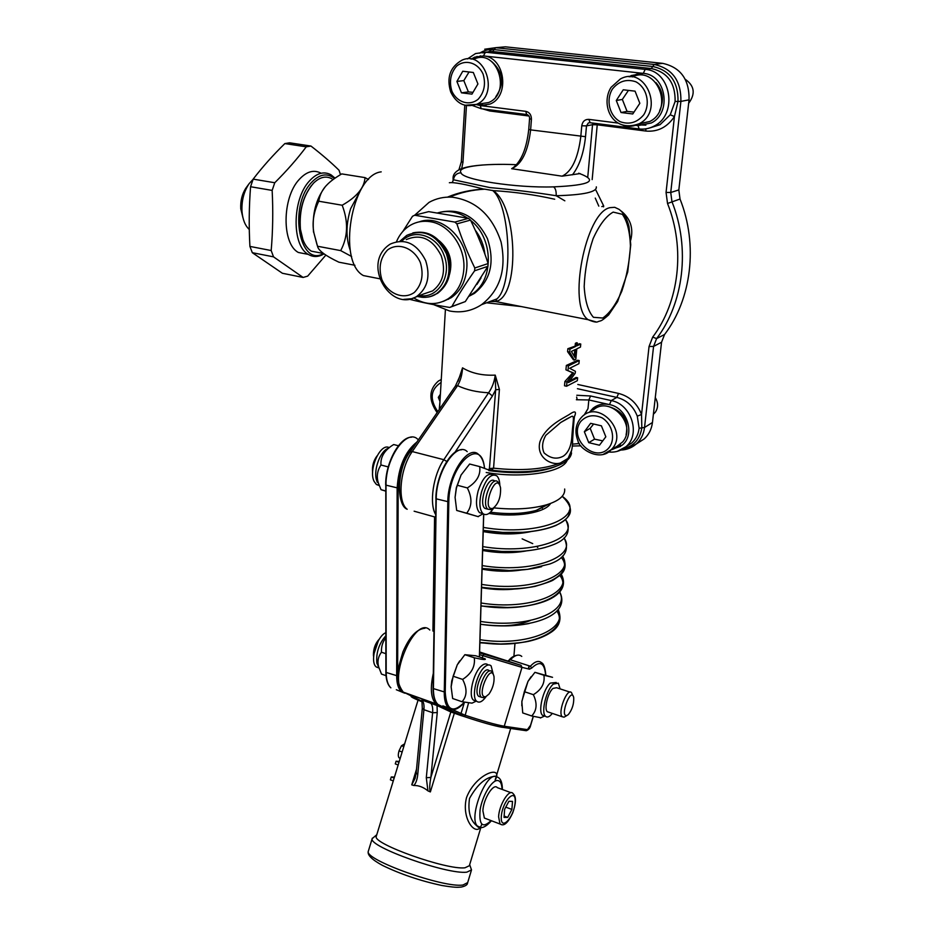 <?xml version="1.0" encoding="UTF-8"?>
<svg xmlns="http://www.w3.org/2000/svg" width="934" height="934" viewBox="0 0 934 934"><rect width="100%" height="100%" fill="white"/><g stroke="black" fill="none" stroke-linecap="round" stroke-linejoin="round"><path stroke-width="1.4" d="M564.673 489.019C565.303 495.545 559.256 500.811 546.53 504.815C531.878 508.925 514.319 509.941 493.829 507.874M249.308 229.507C245.152 225.678 242.712 219.677 241.999 211.516C241.474 200.822 243.856 191.528 249.133 183.648L253.114 179.27M249.133 183.648L245.735 188.318C242.023 194.214 240.365 201.032 240.762 208.761L242.945 217.727M439.365 240.89C449.616 249.973 453.002 261.158 449.523 274.433M402.881 231.387L412.501 216.279L414.638 215.229L454.846 222.094L456.889 223.868C461.816 238.941 467.782 253.651 474.799 267.988L474.612 270.79C465.844 283.271 458.267 295.179 451.869 306.504L449.698 307.449C435.326 305.149 422.215 302.499 410.376 299.51L409.933 299.125M419.168 221.872C441.782 213.291 469.533 240.143 466.778 268.467C465.646 281.508 460.439 291.256 451.18 297.701L443.358 301.355M474.799 267.988L488.132 263.563C483.31 248.794 477.437 234.294 470.526 220.085L456.889 223.868M470.526 220.085L468.506 218.334L428.683 211.633L414.638 215.229M454.846 222.094L468.506 218.334M451.869 306.504L465.307 301.589L487.933 266.318L474.612 270.79M487.933 266.318L488.132 263.563M465.307 301.589L449.698 307.449M475.196 230.114C480.636 237.178 483.87 245.222 484.933 254.27M481.057 277.865L476.912 284.426M396.483 241.661C399.554 234.399 404.212 228.912 410.446 225.199C416.564 221.72 423.195 220.552 430.341 221.708C449.441 224.464 465.657 247.498 463.824 269.436C462.692 282.523 457.485 292.295 448.203 298.763C437.112 305.441 425.635 305.173 413.774 297.958M437.637 212.917C447.83 209.975 457.823 211.726 467.619 218.147M470.713 220.482C493.969 238.38 494.074 281.052 471.565 294.42L469.358 295.751M448.483 299.277L447.631 299.125M440.474 212.181C460.66 208.037 476.305 216.851 487.408 238.614C495.067 261.975 490.724 280.235 474.402 293.393L469.008 296.265M433.633 304.624L449.464 310.952C461.022 313.182 471.717 311.092 481.535 304.682C500.145 290.17 506.66 269.296 501.079 242.046C492.3 215.532 476.048 200.577 452.325 197.191C443.989 196.677 436.236 198.393 429.056 202.363L414.684 215.217M375.153 277.888L363.419 275.577C336.929 261.835 351.464 174.95 381.2 171.856M359.823 191.715L350.635 208.679C345.907 224.265 345.79 238.147 350.273 250.324M351.639 256.523L340.688 250.616C347.985 236.886 348.487 221.755 342.183 205.235C356.741 197.004 364.342 187.792 365.019 177.612L368.51 179.538M317.105 245.047L313.929 233.01C311.944 222.829 313.555 212.228 318.763 201.219C319.79 194.634 322.639 189.065 327.32 184.512C330.566 181.161 335.388 177.623 341.762 173.899L365.019 177.612M313.929 233.01L317.525 246.249C318.272 250.452 325.382 255.764 338.879 262.185L354.932 265.279M311.466 185.492C302.663 197.331 298.938 211.749 300.304 228.76L302.92 239.688M312.598 251.409L318.05 252.449M320.187 252.857L311.314 251.164C305.523 247.3 301.904 239.933 300.433 229.04C299.067 210.255 303.433 194.961 313.52 183.157C319.848 177.005 325.978 175.557 331.932 178.803M313.532 232.157C312.003 214.341 315.867 199.269 325.114 186.94M317.525 246.249L340.688 250.616M318.763 201.219L342.183 205.235M479.889 642.58L500.332 644.016M479.878 642.802L501.336 644.028M636.906 124.829L645.861 125.144M638.751 73.354L630.252 76.798M655.901 82.589C662.965 90.761 664.272 99.973 659.848 110.212L659.673 110.551M629.107 76.798L631.349 75.526L643.316 73.366C666.152 74.603 672.13 112.886 651.302 122.984L637.98 125.611L635.832 125.226M471.098 59.146L474.764 57.149L483.497 55.923C505.072 57.021 510.233 96.319 490.046 104.059L480.286 105.565L476.106 104.526M613.44 448.729L620.655 446.382M596.359 406.092L590.848 411.404M609.201 406.745C623.153 411.112 628.792 420.452 626.107 434.777M589.412 412.209L593.067 408.228C597.783 404.539 603.271 403.325 609.505 404.597C627.251 407.714 635.622 434.614 622.231 445.144L612.05 449.604M584.451 414.766L588 408.613L588.84 399.962L609.505 404.597L611.245 400.581L590.58 395.981L588.84 399.962L576.383 399.74M477.601 104.211L486.077 105.355M480.695 55.83L472.569 59.134M492.101 61.936C503.368 72.338 504.605 83.943 495.814 96.727M638.237 442.763L644.168 438.933C648.838 434.695 651.605 429.22 652.457 422.495L661.552 342.241L664.588 334.489C691.417 299.312 698.387 245.012 680.022 199.024L678.831 189.929L689.047 99.845C689.444 79.483 680.641 67.318 662.638 63.349L505.399 46.828L496.678 47.599M439.237 409.559L439.961 401.55M489.72 469.86L491.319 470.117L493.572 468.168L499.398 389.443L495.242 375.129C482.423 375.713 471.518 373.296 462.54 367.844L458.092 381.154M572.612 440.054C573.604 423.032 574.363 414.871 574.9 415.572C576.511 411.065 574.562 410.75 569.039 414.661C562.443 418.642 545.363 426.616 539.945 441.724C535.777 457.707 551.971 465.961 560.505 462.937L568.106 458.314C571.153 454.473 572.659 448.402 572.612 440.101M486.544 302.803L521.359 306.586M573.499 359.917L567.592 351.674L567.849 348.709L575.122 346.152L575.379 343.315L576.523 342.755L577.34 342.93L577.084 345.778L580.761 344.027L580.469 347.086L576.792 348.849L575.823 359.345L573.499 359.917M577.142 345.125L579.255 343.724L580.761 344.027M569.261 381.305L576.115 377.453L577.609 377.78L577.34 380.675L566.576 386.232L564.51 385.777L564.895 381.492L572.752 372.806L565.946 369.841L566.343 365.439L577.714 360.244L579.22 360.559L578.928 363.688L569.647 368.3L575.414 371.312L575.239 373.215L568.351 382.531L577.609 377.78M566.74 418.934L570.931 416.762C575.274 414.042 572.705 422.156 571.877 436.54C571.281 446.032 568.456 452.558 563.389 456.107C556.944 459.61 550.511 458.547 544.09 452.92C541.65 447.561 542.222 441.7 545.795 435.326L560.692 422.507L566.74 418.934M490.046 470.024L491.366 470.106C529.963 475.429 569.565 468.168 571.55 452.967M584.217 414.918L588 408.613M566.576 386.232L566.973 381.948L573.546 372.981L565.946 369.841M568.024 370.284L568.432 365.883L566.343 365.439M573.546 372.981L572.752 372.806M566.973 381.948L564.895 381.492M568.432 365.883L579.22 360.559M574.305 360.08L569.682 352.106L569.95 349.141L575.916 346.327L576.185 343.478L575.379 343.315M576.185 343.478L577.34 342.93M575.916 346.327L575.122 346.152M569.95 349.141L567.849 348.709M569.682 352.106L567.592 351.674M571.398 351.418L575.636 349.398L574.889 357.407L571.398 351.418M574.188 356.204L574.784 349.806M560.493 462.937C544.055 469.393 521.744 471.133 493.572 468.168L489.93 468.541L489.72 469.895M499.398 389.443L495.685 389.735L489.334 469.744M459.878 376.192L462.54 367.844C462.178 374.709 460.52 380.628 457.567 385.637C466.533 389.852 476.877 392.222 488.61 392.759C492.09 387.82 494.308 381.936 495.242 375.129L495.685 389.735L492.405 396.028L488.61 392.759L443.837 459.703L412.244 451.566L410.003 452.021C396.425 469.522 396.623 505.504 407.177 509.263C397.067 502.025 399.845 468.67 412.244 451.566L457.567 385.637L455.337 386.174L410.049 451.963M576.64 397.055L577.177 399.659M577.41 388.696L616.837 397.405C626.562 399.962 633.369 406.208 637.28 416.155L639.113 428.239C638.366 434.31 635.879 439.26 631.653 443.078L626.282 446.51M453.095 177.472L453.469 179.795C454.169 175.405 456.703 173.07 461.069 172.79C456.037 166.789 483.135 163.158 516.514 164.711M501.92 164.372C482.423 164.372 468.681 165.902 460.672 168.972C455.091 171.529 452.581 174.938 453.142 179.223L453.06 180.636L453.48 179.783L489.895 187.594C512.147 189.555 534.236 192.264 556.174 195.731C556.36 191.096 555.473 188.143 553.512 186.87C515.883 188.131 461.991 179.69 461.069 172.79M618.261 123.101L588.829 119.365C584.894 119.307 582.536 121.443 581.765 125.775L580.796 136.586C578.006 158.418 571.771 171.611 562.07 176.176L580.154 173.572M449.359 182.737C453.597 182.072 465.05 184.196 483.73 189.112L484.769 189.147M489.603 301.647L495.534 301.495C519.806 297.748 518.101 207.068 493.21 190.618L484.769 189.17C472.312 189.835 460.555 192.474 449.511 197.086M493.21 190.618L493.199 190.618C514.436 191.902 534.925 194.774 554.691 199.222M564.837 200.822L556.174 195.731C583.773 194.961 597.153 191.995 596.312 186.858M483.742 189.123L483.73 189.123C470.829 189.765 458.734 192.427 447.456 197.132M495.289 301.565L491.436 300.958M492.522 190.384C510.431 204.488 513.758 285.01 496.9 298.903L481.535 304.682M495.534 301.495L496.888 298.915L489.077 301.845M592.168 179.608L597.235 124.806L645.861 131.052C657.699 132.103 667.226 127.257 674.441 116.54L670.25 114.777L660.034 124.701L650.064 127.83M637.28 416.155L641.541 414.498C637.151 403.313 629.493 396.285 618.553 393.424L577.807 384.481M623.176 448.787C633.766 446.289 639.977 439.307 641.821 427.865L641.541 414.498L649.048 346.502L653.566 346.432L656.602 338.598C683.606 303.106 690.553 248.21 671.955 201.697L670.74 192.497L680.898 101.397C681.271 80.803 672.363 68.486 654.197 64.469L495.639 47.692L484.688 49.222M649.048 346.502L652.691 337.092C678.983 302.406 685.684 248.864 667.53 203.484L666.059 192.451L674.441 116.54L678.014 101.421C678.353 81.959 669.935 70.307 652.761 66.501L494.086 49.595C488.926 49.105 484.104 50.296 479.632 53.18M482.703 52.888L492.545 51.51L651.325 68.544C667.506 72.14 675.434 83.114 675.119 101.456L670.25 114.777M572.472 174.81C579.419 165.797 583.773 153.083 585.525 136.691L530.617 129.884C528.072 151.366 521.756 164.302 511.669 168.704L513.502 167.455M492.078 49.479L488.377 51.895M628.442 90.4L622.348 99.436L627.053 111.38L633.999 112.103M635.062 91.158L639.837 103.3L632.762 113.971L621.028 112.524L616.288 100.487L623.247 89.792L635.062 91.158M622.348 99.436L616.288 100.487M627.053 111.38L621.028 112.524M632.12 76.962C656.894 64.656 674.511 109.301 649.772 121.49L638.622 124.035M685.276 79.32C694.522 85.8 695.655 93.809 688.65 103.324M593.627 424.024L590.183 428.332L594.549 439.155L602.757 440.86M590.183 428.332L584.357 431.753L590.638 423.324L601.403 425.822L605.827 436.808L599.453 445.214L588.747 442.658L584.357 431.753M588.747 442.658L594.549 439.155M593.335 409.991C609.832 394.919 637.467 424.596 622.768 441.817L615.985 447.117M655.283 397.592C658.353 402.846 658.342 407.761 655.236 412.349L653.403 414.194M469.043 71.976L463.824 80.604L468.378 91.906L473.001 92.349M462.762 71.253L473.316 72.478L477.928 83.955L471.962 94.124L461.466 92.828L456.889 81.445L462.762 71.253M463.824 80.604L456.889 81.445M468.378 91.906L461.466 92.828M474.39 58.947C497.285 48.299 511.855 93.353 488.599 102.553L479.469 103.931M439.961 401.433L438.303 397.382L440.393 394.218M438.303 397.382L440.264 396.495M480.905 827.361L469.347 865.736L464.945 867.803C446.674 870.173 372.503 843.776 376.25 836.444L376.414 835.907M533.232 716.39L530.547 725.286L527.406 729.629L504.255 726.243C495.604 724.691 482.469 720.99 464.852 715.129L452.465 709.618M521.802 705.765L521.908 701.142L527.979 681.411L531.142 676.636M462.47 714.393L461.326 715.689L450.83 711.953L430.866 777.473L437.252 712.572L437.054 705.52L450.83 711.953M433.306 673.344C430.095 687.949 430.843 697.955 435.559 703.349L459.4 714.802L460.976 713.634L464.396 702.415M416.19 772.757L417.755 774.484L423.931 709.688C424.316 705.03 423.651 701.808 421.911 700.033L437.054 705.52M427.947 790.876L430.364 791.927C429.383 789.393 429.547 784.572 430.866 777.473L426.301 777.695L427.947 790.876C423.394 787.14 418.677 785.354 413.809 785.494L411.742 784.852L415.07 778.396L416.167 773.025L422.331 708.054M415.268 777.73L415.07 778.396M500.122 658.598L521.032 665.312L479.574 652.866M478.827 827.01L476.76 825.796C470.129 820.286 467.712 811.167 469.522 798.442C477.391 784.291 485.972 776.901 495.242 776.294M502.387 789.522C502.352 783.089 500.963 779.084 498.219 777.473L495.709 776.294C484.933 773.994 468.459 818.628 477.472 826.065L476.737 825.784C478.185 827.314 479.095 827.793 479.457 827.209M510.688 728.473L495.125 780.147C503.963 764.572 476.083 772.792 466.545 797.519C460.696 820.122 477.671 838.895 481.734 824.173M399.88 758.174L399.087 757.836C398.082 756.645 398.059 754.322 399.04 750.854L401.492 745.752L404.177 744.106M393.272 780.929L390.389 779.832L391.276 776.948L394.44 777.123M396.063 771.858L396.833 769.347M398.164 764.981L395.28 763.907L396.098 761.21L399.25 761.455M396.098 761.21L398.993 762.296M391.276 776.948L394.16 778.045M451.134 686.817L452.651 698.515L462.073 701.749C467.14 696.017 467.327 688.568 462.622 679.403C471.448 673.753 475.336 666.549 474.297 657.781C482.808 659.708 486.404 660.058 485.073 658.809L475.733 655.773L464.852 654.699L457.251 664.833L453.13 676.228L451.134 686.817L451.717 680.956L457.251 664.833L459.703 660.91M455.08 497.39L456.679 510.443L478.29 516.677L466.696 513.198C472.125 506.251 472.324 497.822 467.327 487.922C476.714 482.119 480.835 475.009 479.702 466.603L469.639 464.023L461.046 475.032L456.422 487.945L455.08 497.39L456.317 487.735L461.104 474.927M377.009 455.932C373.612 460.52 372.117 465.762 372.526 471.647L372.643 472.359M373.168 467.187L374.896 460.696M492.965 508.318C480.368 511.774 496.234 468.903 500.542 487.758C500.928 497.145 498.417 503.986 493.035 508.283L492.965 508.318M499.445 484.676L497.822 481.827C491.447 475.231 480.893 503.905 487.793 509.182L491.132 509.637L493.199 508.213M493.934 480.473C487.116 477.134 478.477 503.671 484.874 508.388L487.641 509.042M494.273 480.625L494.378 481.442M479.702 466.603L491.062 470.841M499.83 485.341C499.667 480.753 498.639 477.578 496.748 475.826C491.179 473.141 486.1 478.5 481.512 491.903C478.955 502.329 479.422 509.544 482.901 513.572C486.182 515.953 489.825 514.039 493.853 507.816M456.679 510.443L466.696 513.198M457.216 485.236L467.327 487.922M482.995 513.665L479.539 512.661C476.048 508.633 475.569 501.418 478.115 491.004C482.656 477.729 487.711 472.347 493.304 474.881M488.972 694.09L485.878 696.624C475.126 699.017 490.887 660.712 494.028 676.753C494.413 682.812 492.72 688.591 488.972 694.09M493.164 674.231L491.903 671.651C486.602 665.533 475.523 692.363 481.384 697.243L484.022 697.768L485.925 696.612M379.566 638.798C375.328 643.234 373.285 648.78 373.437 655.434L373.623 656.579M373.88 654.127L378.293 640.911M489.895 670.986L489.159 670.752C483.835 664.623 472.767 691.429 478.652 696.32L480.66 696.997M385.859 653.683L381.434 652.201C378.06 656.836 377.173 661.821 378.772 667.168L381.492 674.091L386.022 675.656M385.835 638.004C382.73 641.623 381.259 646.363 381.434 652.201M379.029 668.02L376.274 666.958C369.444 662.031 376.682 636.147 385.835 632.703M385.835 635.75C378.947 643.678 375.958 652.819 376.869 663.152L378.924 667.67M493.315 674.465L491.109 665.872C489.369 664.296 487.163 664.704 484.477 667.098C476.562 673.788 471.226 696.904 476.585 701.189C479.212 703.314 482.411 701.749 486.182 696.507M453.13 676.228L462.622 679.403M473.199 702.578L472.009 703.15L462.073 701.749M464.852 654.699L474.297 657.781M476.212 701.06L473.433 700.103C468.039 695.83 473.375 672.737 481.314 666.059C483.987 663.677 486.205 663.268 487.957 664.833L488.33 664.961M379.274 485.598L376.367 484.466L374.125 481.43C368.043 469.919 380.523 442.296 389.256 447.69M398.433 445.752L393.693 444.537C384.598 450.013 380.348 456.831 380.967 464.992C377.161 470.841 376.344 476.959 378.503 483.368L381.025 489.673L385.684 491.132M388.229 466.918L380.967 464.992M385.684 490.945L381.025 489.673M389.373 447.619L388.112 448.425C380.64 450.702 373.647 468.856 376.285 479.282L377.254 482.283M524.324 691.674L527.979 681.411L534.925 672.328L552.543 677.313L543.915 675.247C545.094 683.198 541.568 689.666 533.361 694.674C537.459 703.384 536.898 710.482 531.691 715.969L522.713 712.922L521.849 701.773L524.324 691.674L533.361 694.674M560.085 688.872L558.322 683.151L553.313 684.085C546.285 689.876 540.786 712.63 545.514 716.296C547.301 717.837 549.566 716.868 552.333 713.413M548.842 712.233L547.312 711.72C543.903 709.069 547.861 692.643 552.951 688.416L556.594 687.728L570.009 692.117M540.856 717.767L531.691 715.969M534.925 672.328L543.915 675.247M544.615 715.993L542.502 715.281C537.762 711.603 543.249 688.883 550.289 683.104L556.209 682.462M568.351 714.557L566.868 715.537C559.232 717.172 571.246 685.836 573.721 697.616C574.001 703.979 572.203 709.63 568.351 714.557M572.799 695.585L571.503 692.608C567.172 687.412 557.435 712.724 562.256 716.752L564.078 717.172L565.549 716.308M486.334 818.803L484.361 818.044L482.878 810.747C483.368 798.862 493.502 782.797 497.32 787.642L510.98 792.686M508.878 801.29L512.497 801.395L511.89 809.428L507.687 817.413L504.045 817.402L504.629 809.311L508.878 801.29M505.784 807.139L511.89 809.428M504.138 816.071L507.687 817.413M431.438 296.125L437.661 293.276C449.593 283.889 452.838 270.615 447.409 253.418C439.435 236.781 427.912 229.927 412.851 232.881M325.884 255.075L307.671 276.137L303.106 277.445L273.522 256.85L252.308 252.694L282.395 273.265L303.106 277.445M273.522 256.85L271.187 250.534C272.856 231.025 273.183 210.991 272.156 190.408L250.569 186.73C249.016 206.671 248.806 226.565 249.915 246.413L252.308 252.694M249.915 246.413L271.187 250.534M272.156 190.408L274.759 182.737C286.843 170.724 297.339 158.757 306.259 146.825L284.858 143.579C273.183 154.962 262.617 166.812 253.161 179.13L250.569 186.73M253.161 179.13L274.759 182.737M306.259 146.825L310.952 146.043L289.61 142.82L284.858 143.579M310.952 146.043C321.973 154.6 331.337 162.679 339.042 170.257L340.49 174.658M335.061 178.137L330.975 174.786C323.818 170.957 316.556 173.105 309.177 181.243C292.015 199.724 291.805 245.875 308.29 254.387L298.401 252.484C281.799 243.972 281.893 197.985 299.102 179.585C306.504 171.494 313.812 169.358 321.016 173.187M298.401 252.484L308.29 254.387C313.299 257.375 318.564 257.189 324.075 253.838M323.538 253.499C299.837 267.708 288.221 207.628 311.092 182.912C319.311 174.039 327.11 172.58 334.489 178.534M542.841 506.87L536.139 510.443M541.743 507.664L542.327 508.236M522.141 538.848L532.719 543.623M510.548 589.12L511.528 589.331M555.835 466.428C539.105 472.908 516.771 474.309 488.856 470.619M548.853 504.08L536.84 510.233C523.764 513.863 508.306 514.517 490.443 512.194M550.57 503.461C545.339 512.801 515.883 517.763 488.961 513.42M569.285 510.606C571.935 526.578 526.507 537.774 483.252 530.395L502.831 532.415L523.063 532.31C536.244 531.341 547.172 529.076 555.847 525.515C568.946 518.58 577.667 511.447 562.198 496.316C589.774 515.533 540.05 537.272 483.333 527.43M530.862 531.609C516.42 534.703 500.542 534.692 483.217 531.586M565.455 519.654C580.563 538.182 532.695 555.158 482.761 546.6M435.442 528.34L434.52 527.418M545.479 547.371C527.383 552.251 506.45 552.975 482.668 549.531M526.356 550.897C512.789 553.395 498.219 553.255 482.644 550.476M563.973 538.007C578.158 556.757 531.341 573.92 482.189 565.584M435.162 547.593L434.24 546.729M541.638 566.658C524.161 571.071 504.325 571.69 482.107 568.491M521.429 569.997C508.937 571.9 495.826 571.62 482.084 569.18M562.478 556.185C575.823 575.157 530.01 592.471 481.629 584.38M434.882 566.658L433.96 565.829M561.229 557.365C577.609 576.792 531.504 595.623 481.547 587.252C500.916 589.763 518.767 589.471 535.112 586.365C545.9 583.19 552.029 581.018 553.512 579.851L559.454 575.694C565.7 571.013 566.763 564.451 562.642 556.022M515.907 588.899C504.757 590.183 493.304 589.774 481.535 587.696M560.972 574.2C573.523 593.359 528.702 610.848 481.068 602.99M434.602 585.536L433.691 584.742M559.805 575.367C575.251 594.993 530.138 613.942 480.987 605.839C527.512 612.389 574.62 599.044 561.159 574.001M509.345 607.567L480.975 606.038M559.478 592.039C571.281 611.396 527.43 629.026 480.52 621.425M434.322 604.228L433.423 603.469M529.169 623.503C514.132 626.445 497.88 626.702 480.438 624.251M530.325 620.526C517.051 625.943 500.682 627.216 481.208 624.344M557.972 609.715C569.086 629.247 526.181 647.029 479.971 639.685M434.053 622.745L433.154 622.009M556.839 610.964C570.452 630.905 527.348 650.006 479.889 642.452L499.737 644.016C513.98 643.514 524.126 642.487 530.197 640.946C538.334 638.938 545.012 636.229 550.243 632.808C559.501 627.134 562.151 619.347 558.193 609.447M434.006 625.5L433.107 624.764M567.207 460.158C563.471 472.219 522.526 478.838 486.217 472.487M505.399 46.828L495.639 47.692L492.545 51.51L485.423 52.176L483.497 55.923L643.316 73.366L645.161 69.385L485.423 52.176L475.534 53.565L467.42 58.935M528.761 129.324L530.617 129.884L531.434 119.26C531.388 114.894 529.508 112.255 525.795 111.356L480.286 105.565L481.208 108.706L472.686 105.6M639.16 128.962L637.98 125.611L635.587 125.308M652.457 422.495L644.53 427.48L653.566 346.432L661.552 342.241M626.632 449.196L636.194 444.07C640.911 439.809 643.689 434.275 644.53 427.48L639.113 428.239M664.588 334.489L656.602 338.598L652.691 337.092M680.022 199.024L667.53 203.484M678.831 189.929L670.74 192.497L666.059 192.451M571.678 450.223L568.106 458.314M579.313 443.51L572.425 444.164M414.124 511.202L435.606 517.202M446.779 461.454L443.837 459.703C433.201 474.962 428.986 503.659 435.653 514.541M489.533 468.763L488.564 469.475M617.199 451.379L625.827 446.802C641.063 434.754 631.489 404.107 611.245 400.581L616.837 397.405L618.553 393.424M454.87 452.43L492.405 396.028M590.58 395.981L576.803 395.257M578.648 173.222C599.044 180.694 590.662 185.247 553.512 186.87M495.487 301.507L588.151 319.697C593.37 321.915 596.616 322.58 597.9 321.705C601.333 320.28 600.27 322.288 608.629 314.933L617.643 301.542L627.718 272.004L630.754 244.743L628.967 226.46C626.924 218.346 623.585 212.625 618.95 209.298L614.724 207.313L610.007 207.652C585.361 212.193 567.312 306.399 588.151 319.697L596.161 321.938M630.672 240.295C633.672 228.538 630.578 218.836 621.402 211.189M601.811 206.612L603.691 205.947L603.551 206.881M595.262 198.101L598.799 206.134M603.691 205.947L595.985 190.303M482.644 108.893L489.766 110.983L528.948 116.014M461.676 168.587L462.972 162.306L466.451 105.647M613.183 212.1L622.348 214.306C627.181 221.066 629.878 231.62 630.438 245.969C629.574 261.403 626.714 276.464 621.834 291.151C616.066 304.309 609.715 313.264 602.769 318.027L593.44 317.303C588.198 311.477 585.116 301.238 584.182 286.575C584.859 270.323 587.836 254.363 593.09 238.707C599.336 224.966 606.026 216.093 613.183 212.1M597.258 123.58L597.235 124.806L592.541 124.689L587.79 176.771M645.861 131.052L645.791 128.904M489.743 109.803L489.766 110.983M481.512 105.682L480.274 105.017M639.054 128.974C644.402 129.628 649.504 128.612 654.372 125.938C678.072 114.38 671.196 70.751 645.161 69.385L651.325 68.544L654.197 64.469L662.638 63.349M675.119 101.456L680.898 101.397L689.047 99.845M593.078 123.043L592.541 124.689L586.494 125.892L588.315 122.996L589.704 122.669M585.525 136.691L586.494 125.892L581.765 125.775M590.136 122.669L588.829 119.365M461.326 161.722L462.972 162.306M481.851 108.788L526.636 114.532L525.795 111.356M527.488 114.695L526.636 114.532C528.737 115.069 529.718 116.481 529.566 118.781L531.434 119.26M529.566 118.711L528.749 129.394C526.706 147.981 521.604 160.671 513.455 167.478M511.669 168.704L562.07 176.176M623.095 125.331C628.64 127.047 634.023 126.499 639.241 123.708C664.751 111.029 645.464 65.018 620.398 78.958L611.128 87.282C600.364 103.581 611.28 133.936 639.241 123.708L649.772 121.49M612.354 89.115C618.775 81.165 626.597 78.713 635.821 81.772C646.853 87.527 650.694 103.581 643.771 114.754C637.198 122.576 629.388 124.911 620.304 121.735C609.505 115.956 605.664 100.312 612.354 89.115M612.646 448.192C627.45 430.808 599.488 400.686 582.874 415.91C575.788 422.682 574.153 431.029 577.983 440.953C579.395 449.009 599.184 461.454 610.299 450.702L612.646 448.192M603.119 454.449L620.433 444.304M609.482 447.106C596.231 464.595 567.58 438.898 580.703 421.514C586.505 415.385 593.615 414.159 602.045 417.825C612.12 424.013 615.716 438.256 609.482 447.106M464.852 105.273L476.433 104.386C499.877 95.081 485.061 49.397 461.98 60.185C450.118 66.933 446.37 77.522 450.702 91.964C456.481 103.791 465.062 107.935 476.433 104.386L488.599 102.553M451.869 91.112C449.009 81.55 450.562 73.261 456.516 66.256C465.097 58.807 478.021 62.566 483.111 74.16C485.949 83.897 484.326 92.233 478.231 99.167C469.522 106.418 456.866 102.471 451.869 91.112M441.268 379.519L438.431 381.025C428.811 389.42 428.379 399.95 437.135 412.606M437.801 411.637C429.395 399.122 430.492 389.396 441.093 382.438M372.304 838.183L372.176 838.65C368.089 846.578 447.398 874.843 466.837 872.158L471.507 869.916L469.674 864.65M471.331 870.511L467.689 882.595L462.96 885.023C443.381 888.129 364.073 859.665 368.3 851.283L368.486 850.676M525.9 730.668L503.087 727.376C494.425 725.951 481.664 722.414 464.782 716.74L464.91 716.798C481.617 722.367 494.098 725.87 502.317 727.329L504.255 726.243L522.001 667.366L529.473 669.188L531.785 668.008C539.899 660.338 544.51 662.685 545.631 675.084M482.248 657.886L482.913 655.68L522.001 667.366L521.032 665.312M461.454 715.701L464.782 716.74L468.564 702.905M479.527 654.652L482.913 655.68L483.929 654.209M422.04 701.236L404.27 692.491M464.828 716.775L437.824 704.691L403.266 692.141C387.271 679.52 415.408 614.525 429.815 630.03M530.664 725.286C530.092 728.065 528.632 729.874 526.286 730.715L527.406 729.629M545.818 675.142C545.187 667.822 543.763 663.689 541.545 662.743C538.626 660.233 534.902 661.389 530.36 666.222L528.504 667.156L529.473 669.188M531.785 668.008L530.36 666.222L510.349 659.766C514.961 655.003 518.767 653.893 521.767 656.415M458.968 714.72L461.326 715.689M425.005 628.255C416.762 628.956 409.396 636.848 402.916 651.932C398.538 667.308 393.681 678.995 403.266 692.141L438.291 704.621M430.364 791.927L454.321 713.261M429.745 702.461L430.644 703.069C432.36 704.843 433.014 708.065 432.617 712.735L426.301 777.695M430.644 702.823L421.911 700.033L422.296 708.311L423.931 709.688L432.617 712.735L437.252 712.572M416.529 769.184L411.742 784.852M413.809 785.494C415.863 783.393 417.183 779.715 417.755 774.484M479.609 651.967L500.169 658.61M508.283 660.642L510.349 659.766L508.353 660.653M491.039 820.601C482.528 828.715 478.873 825.131 480.099 809.883C482.306 795.721 491.856 779.89 497.635 780.532C500.414 780.882 501.873 783.836 502.013 789.382M491.424 820.752C485.423 827.524 480.776 829.287 477.472 826.065L480.415 827.302M399.04 750.854L402.145 752.01M401.492 745.752L403.803 746.593M435.98 498.721L433.084 688.323C433.026 695.842 434.543 701.095 437.637 704.073C434.789 701.201 433.376 696.052 433.423 688.615L436.236 498.838C435.991 471.857 456.714 440.988 467.21 451.624M454.239 453.165C443.428 463.194 437.346 478.266 435.991 498.394L435.886 498.593C435.804 476.562 450.106 449.464 461.524 449.791M484.571 468.132C483.777 461.7 481.792 457.158 478.628 454.508C468.284 443.872 447.655 474.927 447.806 501.99L444.269 692.327C444.199 699.776 445.576 704.936 448.39 707.797L452.803 709.63M464.42 702.216C452.85 713.786 446.452 710.447 445.238 692.211L433.423 688.615L436.236 498.838L448.822 501.885C448.775 464.642 481.687 434.999 484.454 468.097M442.856 705.87L448.39 707.797C452.99 711.358 458.372 709.501 464.537 702.24M445.238 692.211L448.822 501.885M483.649 514.12L479.376 656.952M385.8 485.061L385.87 672.2C385.94 679.625 387.598 684.832 390.856 687.833C387.82 684.926 386.267 679.812 386.186 672.468L386.011 485.155C385.31 458.547 406.43 428.437 417.58 439.097M403.068 441.222C392.502 451.32 386.746 465.821 385.789 484.723L385.684 484.921C385.24 463.276 399.647 436.843 411.544 437.194M416.856 442.062C405.052 451.577 398.479 466.953 397.148 488.19L396.67 676.053C396.728 683.408 398.246 688.545 401.246 691.429L405.94 693.343M402.145 691.055C399.18 688.23 397.674 683.186 397.627 675.936L386.186 672.468L386.011 485.155L398.164 488.097C399.133 469.463 404.761 454.998 415.058 444.689M396.331 689.724L404.714 693.191M397.627 675.936L398.164 488.097M434.579 516.911L432.932 631.034M484.361 818.044L500.005 824.021C500.869 823.94 505.06 829.427 512.719 812.895C518.358 796.69 513.56 794.437 512.918 793.41C509.205 788.576 499.153 804.781 498.593 816.713L500.005 824.021L501.791 824.78M501.313 816.409C502.422 800.671 516.455 786.778 515.148 802.434C514.097 817.74 500.18 832.077 501.313 816.409M420.37 262.582C423.896 274.748 421.899 284.695 414.381 292.4C403.651 300.188 388.065 293.965 381.878 279.64C378.328 267.754 380.208 257.877 387.505 250.02C398.047 241.906 414.042 247.907 420.37 262.582M425.635 260.539C416.774 243.319 404.994 237.843 390.284 244.078C360.361 263.073 390.809 313.579 417.054 296.218C427.679 287.859 430.539 275.962 425.635 260.539M403.698 299.394L411.625 298.717L423.265 294.093M406.29 239.606C420.884 233.43 432.535 238.812 441.233 255.741C446.043 270.918 443.171 282.64 432.629 290.894L423.149 294.14M419.226 295.483C437.871 299.382 452.71 275.542 443.813 254.737C436.878 235.66 414.217 228.27 402.285 240.727M421.619 297.245C427.06 297.759 432.057 296.557 436.645 293.626C448.589 284.24 451.834 270.942 446.394 253.733C436.528 234.527 423.312 228.41 406.745 235.38L399.892 241.241M537.774 547.511L536.793 546.565M548.807 504.091L536.84 510.233L546.53 504.815M496.374 531.971L499.141 532.182M565.572 519.538C571.62 531.329 567.031 539.899 551.796 545.258C543.273 548.456 532.894 550.488 520.658 551.364L501.92 551.469L482.68 549.507M435.396 531.388L434.473 530.512M564.113 537.867C569.81 549.799 565.047 558.509 549.799 563.984L527.476 569.366L509.474 570.511L482.107 568.467M435.116 550.605L434.193 549.776M434.835 569.647L433.913 568.841M434.555 588.49L433.645 587.719M559.676 591.806C572.414 616.919 526.391 630.578 480.438 624.227M434.287 607.158L433.376 606.411M434.006 625.64L433.107 624.916M240.762 208.761L241.999 211.516M451.18 297.701L448.203 298.763M474.402 293.393L471.565 294.42M323.619 253.511L311.314 251.164M514.973 643.409L513.91 656.17M632.832 75.315L631.349 75.526M594.503 407.422L593.067 408.228M476.457 56.986L474.764 57.149M644.168 438.933L636.194 444.07C631.769 447.841 626.644 449.838 620.818 450.071M445.39 309.936L439.505 409.162M570.884 416.786L560.692 422.507M570.931 416.762L560.96 422.331M455.43 386.046L459.902 376.133M580.878 445.833L572.273 446.02M608.629 451.998C615.132 452.651 620.865 450.924 625.827 446.802L626.177 446.58M491.412 300.97L495.277 301.577M379.776 278.787L363.419 275.577M649.994 127.888L660.034 124.701L654.372 125.938C649.34 128.635 644.086 129.616 638.611 128.88L589.844 122.704M481.687 105.694L480.59 105.087M477.041 56.39L476.352 56.997M458.921 169.801L461.326 161.804L464.77 105.262M452.441 182.072L452.943 181.009M376.776 834.716L372.176 838.65L368.3 851.283C367.155 854.925 371.86 859.619 382.415 865.363C400.417 874.131 420.183 880.82 441.689 885.455C454.496 887.545 456.983 887.417 461.174 887.078C465.26 886.179 467.397 884.86 467.56 883.109M422.145 701.819C414.124 698.609 410.446 696.741 411.123 696.18M533.337 716.413L530.664 725.274M415.116 778.22L415.303 777.602M509.217 659.929C511.493 657.104 514.494 655.481 518.195 655.084M376.25 836.444L418.035 700.196M400.231 758.256L399.087 757.836M479.457 656.976L483.73 514.167M433.014 631.057L434.672 516.934M493.035 508.283L491.202 509.602M484.874 508.388L487.793 509.182M483.1 513.747L478.161 516.56M482.901 513.572L479.539 512.661M485.878 696.624L484.022 697.768M373.437 655.434L373.658 656.065M481.384 697.243L478.652 696.32M376.869 663.152L378.772 667.168M376.274 666.958L378.982 667.88M476.293 701.084L472.009 703.15M476.585 701.189L473.433 700.103M376.285 479.282L378.503 483.368M376.367 484.466L379.122 485.225M544.65 716.004L540.366 717.989M545.514 716.296L542.502 715.281M566.868 715.537L564.078 717.172M547.312 711.72L562.256 716.752M416.868 296.347C424.842 298.226 431.438 297.316 436.645 293.626L437.661 293.276"/></g></svg>
